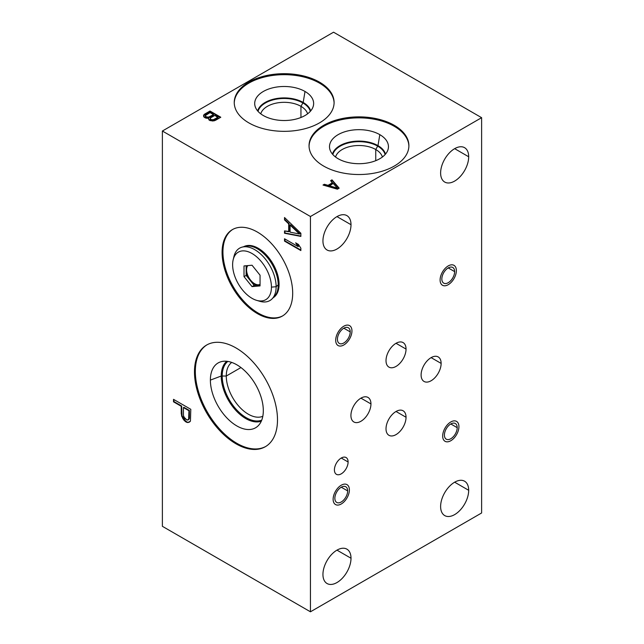 <?xml version="1.0" encoding="UTF-8"?>
<svg xmlns="http://www.w3.org/2000/svg" width="644" height="644" viewBox="0 0 644 644"><rect width="100%" height="100%" fill="white"/><g stroke="black" fill="none" stroke-linecap="round" stroke-linejoin="round"><path stroke-width="0.97" d="M310.448 611.8L162.385 526.317L162.385 131.022L310.448 216.505L310.448 611.8L162.385 526.317L162.385 131.022L333.552 32.2L481.615 117.683L481.615 512.978L310.448 611.8L481.615 512.978L481.615 117.683L333.552 32.2L162.385 131.022L310.448 216.505L481.615 117.683L310.448 216.505L310.448 611.8L162.385 526.317L162.385 131.022L310.448 216.505L310.448 611.8L481.615 512.978L481.615 117.683L333.552 32.2L162.385 131.022M194.48 371.902A58.701 33.891 -120 0 0 235.986 443.796A58.701 33.891 -120 0 0 277.5 419.832A58.701 33.891 -120 0 0 235.986 347.937A58.701 33.891 -120 0 0 194.48 371.902A58.701 33.891 -120 0 0 220.103 430.981A58.701 33.891 -120 0 0 265.336 446.711A58.701 33.891 -120 0 0 277.5 419.832A58.701 33.891 -120 0 0 251.876 360.761A58.701 33.891 -120 0 0 206.635 345.031A58.701 33.891 -120 0 0 194.48 371.902L195.333 371.411A58.701 33.891 -120 0 0 220.683 430.192A58.701 33.891 -120 0 0 265.763 446.453A58.701 33.891 60 0 1 220.683 430.192A58.701 33.891 60 0 1 195.333 371.411L194.48 371.902A58.701 33.891 -120 0 0 256.739 449.359A58.701 33.891 -120 0 0 256.739 366.347A58.701 33.891 -120 0 0 194.48 371.902L195.333 371.411A58.701 33.891 60 0 1 207.07 344.79A58.701 33.891 -120 0 0 195.333 371.411A58.701 33.891 -120 0 0 220.683 430.192A58.701 33.891 -120 0 0 265.763 446.453M222.083 252.456A49.926 28.827 -120 0 0 257.383 313.596A49.926 28.827 -120 0 0 292.69 293.213A49.926 28.827 -120 0 0 257.383 232.065A49.926 28.827 -120 0 0 222.083 252.456A49.926 28.827 -120 0 0 243.875 302.696A49.926 28.827 -120 0 0 282.346 316.075A49.926 28.827 -120 0 0 292.69 293.213A49.926 28.827 -120 0 0 270.891 242.973A49.926 28.827 -120 0 0 232.42 229.594A49.926 28.827 -120 0 0 222.083 252.456L222.937 251.957A49.926 28.827 -120 0 0 244.454 301.907A49.926 28.827 -120 0 0 282.772 315.818A49.926 28.827 60 0 1 244.454 301.907A49.926 28.827 60 0 1 222.937 251.957L222.083 252.456A49.926 28.827 -120 0 0 275.036 318.329A49.926 28.827 -120 0 0 275.036 247.723A49.926 28.827 -120 0 0 222.083 252.456L222.937 251.957A49.926 28.827 60 0 1 232.854 229.353A49.926 28.827 -120 0 0 222.937 251.957A49.926 28.827 -120 0 0 244.454 301.907A49.926 28.827 -120 0 0 282.772 315.818M173.936 399.578L173.51 401.824L173.936 399.578L173.936 401.574L181.664 406.034L182.035 415.815L184.611 420.21L187.179 422.118L186.752 422.359L189.328 422.182L190.431 421.16L190.801 409.31L173.51 399.328L173.51 401.824L181.238 406.284L181.608 416.064L185.279 421.514L186.752 422.359L189.529 421.997L186.752 422.359L184.176 420.46L182.711 418.367L181.238 413.77L181.238 406.284L173.51 401.824L173.51 399.328L190.801 409.31L190.431 421.16L187.855 422.585L189.529 421.997M300.861 236.404L300.861 233.257L284.519 217.527L284.519 219.886L288.689 223.871L288.689 231.735L284.519 230.898L284.519 233.257L300.861 236.404L284.519 233.257L284.519 230.898L288.689 231.735L288.689 223.871L284.519 219.886L284.519 217.527L300.861 233.257L300.861 236.404L300.861 233.257L284.519 217.527L284.519 219.886L284.946 219.636L289.116 223.621L289.116 231.486L288.689 231.735L289.116 231.486L289.116 223.621L288.689 223.871L289.116 223.621L289.116 231.486L284.519 230.898L284.519 233.257L300.861 236.404M284.519 241.122L300.861 250.556L300.861 248.198L298.43 244.43L295.644 242.828L298.083 246.588L284.519 238.763L284.519 241.122L284.946 240.872L300.861 250.065L284.946 240.872L284.519 241.122L284.519 238.763L298.083 246.588L295.644 242.828L298.43 244.43L300.861 248.198L300.861 250.556L284.519 241.122L300.861 250.556L300.861 248.198L298.43 244.43L295.644 242.828L298.083 246.588L298.51 246.346L298.083 246.588L284.519 238.763L284.519 241.122L284.946 240.872L300.861 250.065M183.443 415.461L183.443 407.555L188.958 410.743L188.958 418.648L187.855 420.089L186.752 419.864L183.814 416.918L183.443 415.461L184.546 418.173L186.752 419.864L187.855 420.089L188.958 418.648L188.958 410.743L183.443 407.555L183.443 415.461L183.443 407.555L183.87 407.314L189.392 410.494L189.392 418.399L188.595 419.679L189.392 418.399L188.595 419.679L186.752 419.864L184.546 418.173L183.443 415.461M299.468 234.022L290.082 232.146L290.082 225.062L299.468 234.022L299.903 233.78L299.468 234.022L290.082 225.062L290.082 232.146L299.468 234.022L290.082 232.146L290.082 225.062L290.508 224.82L299.903 233.78L290.508 224.82L290.082 225.062L299.468 234.022L299.903 233.78L290.508 224.82L290.082 225.062M323.666 166.08A49.926 28.827 180 0 1 323.666 125.314A49.926 28.827 180 0 1 394.273 125.314A49.926 28.827 180 0 1 394.273 166.08A49.926 28.827 180 0 1 323.666 166.08A49.926 28.827 0 0 0 378.076 172.326A49.926 28.827 0 0 0 408.9 145.697A49.926 28.827 0 0 0 394.273 125.314A49.926 28.827 0 0 0 339.863 119.068A49.926 28.827 0 0 0 309.048 145.697A49.926 28.827 0 0 0 323.666 166.08M248.866 122.891A49.926 28.827 180 0 1 248.866 82.126A49.926 28.827 180 0 1 319.472 82.126A49.926 28.827 180 0 1 319.472 122.891A49.926 28.827 180 0 1 248.866 122.891A49.926 28.827 0 0 0 303.276 129.146A49.926 28.827 0 0 0 334.099 102.509A49.926 28.827 0 0 0 319.472 82.126A49.926 28.827 0 0 0 265.062 75.879A49.926 28.827 0 0 0 234.247 102.509A49.926 28.827 0 0 0 248.866 122.891M332.497 182.743L332.497 183.234L332.497 182.743L328.005 185.335L328.005 185.834L332.497 183.234L328.005 185.834L328.005 185.335L324.351 184.265L323.006 185.045L337.384 189.191L339.179 188.161L337.384 189.191L323.006 185.045L324.351 184.265L328.005 185.335L332.497 182.743L330.646 180.634L331.99 179.853L339.179 188.161L337.384 189.191L323.006 185.045L324.351 184.265L328.005 185.335L332.497 182.743L330.646 180.634L331.99 179.853L339.179 188.161L331.99 179.853L331.99 180.352L330.936 180.964L331.99 179.853L330.646 180.634L332.497 183.234L328.005 185.834L324.351 184.764L323.578 185.206L324.351 184.265L323.578 185.206M220.369 117.498L210.016 111.517L220.369 117.498L210.016 111.517L203.729 114.914L204.228 117.28L206.289 118.206L208.559 118.222L208.334 118.617L208.559 118.222L206.289 118.206L204.228 117.28L203.52 115.831L204.623 114.133L210.016 111.026L220.795 117.248L215.402 120.364L212.464 121L209.042 120.058L208.559 118.222L208.423 118.947L208.559 118.222L205.372 117.941L203.762 116.749L203.729 114.914L210.016 111.026L220.795 117.248L214.049 120.879L209.96 120.589L208.334 118.617L209.96 120.589L214.049 120.879L220.795 117.248L210.016 111.026L210.016 111.517L204.623 114.632L203.576 116.065L203.729 114.914L203.576 116.065M329.148 185.738L337.367 188.145L333.19 183.403L329.148 185.738L337.367 188.145L337.367 188.644L329.148 186.229L329.148 185.738L329.148 186.229L337.367 188.644L329.148 186.229L333.19 183.403L329.148 185.738L337.367 188.145L333.19 183.403L337.367 188.145M218.075 117.232L214.863 115.381L218.075 117.723L218.075 117.232L213.808 119.695L218.075 117.232L214.863 115.381L210.596 117.844L210.145 118.367L210.62 119.414L212.898 119.953L218.075 117.232L218.075 117.723L212.898 120.444L210.62 119.913L210.145 118.367L211.079 119.679L213.808 119.695L212.898 120.444L212.898 119.953L211.989 119.945L211.989 120.444L211.079 119.679L211.079 120.178L210.153 119.382L210.596 117.844L210.145 118.367M213.486 114.584L210.041 112.595L213.486 114.584L208.31 117.796L208.31 117.305L209.211 117.047L209.211 117.538L213.486 115.075L209.211 117.538L209.211 117.047L213.486 114.584L213.486 115.075L213.486 114.584L213.486 115.075L208.31 117.796L206.491 117.522L205.806 116.636L208.31 117.305L213.486 114.584L210.041 112.595L205.331 115.582L206.491 117.522L205.339 116.604L205.331 115.582L205.806 117.128L205.339 116.604L205.774 115.059L205.331 115.582M370.952 403.925A14.16 8.179 -60 0 1 360.938 421.265A14.16 8.179 -60 0 1 350.924 415.485A14.16 8.179 -60 0 1 360.938 398.145A14.16 8.179 -60 0 1 370.952 403.925L360.938 398.145L370.952 403.925A14.16 8.179 120 0 0 368.022 397.445A14.16 8.179 120 0 0 357.106 401.236A14.16 8.179 120 0 0 350.924 415.485A14.16 8.179 120 0 0 353.862 421.973A14.16 8.179 120 0 0 364.77 418.173A14.16 8.179 120 0 0 370.952 403.925L360.938 398.145M441.132 363.409A14.16 8.179 -60 0 1 431.118 380.749A14.16 8.179 -60 0 1 421.104 374.969A14.16 8.179 -60 0 1 431.118 357.629A14.16 8.179 -60 0 1 441.132 363.409L431.118 357.629L441.132 363.409A14.16 8.179 120 0 0 438.202 356.921A14.16 8.179 120 0 0 427.286 360.721A14.16 8.179 120 0 0 421.104 374.969A14.16 8.179 120 0 0 424.042 381.449A14.16 8.179 120 0 0 434.95 377.658A14.16 8.179 120 0 0 441.132 363.409L431.118 357.629M406.042 349.08A14.16 8.179 -60 0 1 396.028 366.42A14.16 8.179 -60 0 1 386.014 360.64A14.16 8.179 -60 0 1 396.028 343.292A14.16 8.179 -60 0 1 406.042 349.08L396.028 343.292L406.042 349.08A14.16 8.179 120 0 0 403.112 342.592A14.16 8.179 120 0 0 392.196 346.392A14.16 8.179 120 0 0 386.014 360.64A14.16 8.179 120 0 0 388.952 367.12A14.16 8.179 120 0 0 399.86 363.329A14.16 8.179 120 0 0 406.042 349.08L396.028 343.292M406.042 417.264A14.16 8.179 -60 0 1 396.028 434.611A14.16 8.179 -60 0 1 386.014 428.832A14.16 8.179 -60 0 1 396.028 411.484A14.16 8.179 -60 0 1 406.042 417.264L396.028 411.484L406.042 417.264A14.16 8.179 120 0 0 403.112 410.783A14.16 8.179 120 0 0 392.196 414.575A14.16 8.179 120 0 0 386.014 428.832A14.16 8.179 120 0 0 388.952 435.312A14.16 8.179 120 0 0 399.86 431.52A14.16 8.179 120 0 0 406.042 417.264L396.028 411.484M350.223 331.893A9.048 5.224 -60 0 1 343.824 342.978A9.048 5.224 -60 0 1 337.424 339.283A9.048 5.224 -60 0 1 343.824 328.199A9.048 5.224 -60 0 1 350.223 331.893L343.824 328.199L350.223 331.893A9.048 5.224 120 0 0 348.348 327.756A9.048 5.224 120 0 0 341.376 330.179A9.048 5.224 120 0 0 337.424 339.283A9.048 5.224 120 0 0 339.299 343.421A9.048 5.224 120 0 0 346.271 340.998A9.048 5.224 120 0 0 350.223 331.893L343.824 328.199M454.632 271.615A9.048 5.224 -60 0 1 448.232 282.692A9.048 5.224 -60 0 1 441.84 278.997A9.048 5.224 -60 0 1 448.232 267.92A9.048 5.224 -60 0 1 454.632 271.615L448.232 267.92L454.632 271.615A9.048 5.224 120 0 0 452.756 267.469A9.048 5.224 120 0 0 445.785 269.892A9.048 5.224 120 0 0 441.84 278.997A9.048 5.224 120 0 0 443.716 283.143A9.048 5.224 120 0 0 450.687 280.72A9.048 5.224 120 0 0 454.632 271.615L448.232 267.92M457.2 427.656A9.048 5.224 -60 0 1 450.8 438.733A9.048 5.224 -60 0 1 444.408 435.038A9.048 5.224 -60 0 1 450.8 423.961A9.048 5.224 -60 0 1 457.2 427.656L450.8 423.961L457.2 427.656A9.048 5.224 120 0 0 455.324 423.511A9.048 5.224 120 0 0 448.353 425.934A9.048 5.224 120 0 0 444.408 435.038A9.048 5.224 120 0 0 446.276 439.184A9.048 5.224 120 0 0 453.255 436.761A9.048 5.224 120 0 0 457.2 427.656L450.8 423.961M347.655 490.905A9.048 5.224 -60 0 1 341.256 501.982A9.048 5.224 -60 0 1 334.856 498.287A9.048 5.224 -60 0 1 341.256 487.21A9.048 5.224 -60 0 1 347.655 490.905L341.256 487.21L347.655 490.905A9.048 5.224 120 0 0 345.78 486.759A9.048 5.224 120 0 0 338.808 489.182A9.048 5.224 120 0 0 334.856 498.287A9.048 5.224 120 0 0 336.732 502.433A9.048 5.224 120 0 0 343.703 500.01A9.048 5.224 120 0 0 347.655 490.905L341.256 487.21M322.942 240.912A19.851 11.463 -60 0 1 336.981 216.601A19.851 11.463 -60 0 1 351.012 224.708A19.851 11.463 -60 0 1 336.981 249.019A19.851 11.463 -60 0 1 322.942 240.912A19.851 11.463 120 0 0 327.055 250.001A19.851 11.463 120 0 0 342.35 244.68A19.851 11.463 120 0 0 351.012 224.708A19.851 11.463 120 0 0 346.899 215.619A19.851 11.463 120 0 0 331.604 220.94A19.851 11.463 120 0 0 322.942 240.912A19.851 11.463 -60 0 1 343.993 214.726A19.851 11.463 -60 0 1 343.993 242.796A19.851 11.463 -60 0 1 322.942 240.912M440.617 172.97A19.851 11.463 -60 0 1 454.656 148.659A19.851 11.463 -60 0 1 468.687 156.766A19.851 11.463 -60 0 1 454.656 181.077A19.851 11.463 -60 0 1 440.617 172.97A19.851 11.463 120 0 0 444.73 182.059A19.851 11.463 120 0 0 460.025 176.746A19.851 11.463 120 0 0 468.687 156.766A19.851 11.463 120 0 0 464.582 147.677A19.851 11.463 120 0 0 449.287 152.998A19.851 11.463 120 0 0 440.617 172.97A19.851 11.463 -60 0 1 461.676 146.784A19.851 11.463 -60 0 1 461.676 174.854A19.851 11.463 -60 0 1 440.617 172.97M322.942 574.448A19.851 11.463 -60 0 1 336.981 550.137A19.851 11.463 -60 0 1 351.012 558.235A19.851 11.463 -60 0 1 336.981 582.546A19.851 11.463 -60 0 1 322.942 574.448A19.851 11.463 120 0 0 327.055 583.528A19.851 11.463 120 0 0 342.35 578.215A19.851 11.463 120 0 0 351.012 558.235A19.851 11.463 120 0 0 346.899 549.155A19.851 11.463 120 0 0 331.604 554.468A19.851 11.463 120 0 0 322.942 574.448A19.851 11.463 -60 0 1 343.993 548.253A19.851 11.463 -60 0 1 343.993 576.324A19.851 11.463 -60 0 1 322.942 574.448M440.617 506.506A19.851 11.463 -60 0 1 454.656 482.195A19.851 11.463 -60 0 1 468.687 490.293A19.851 11.463 -60 0 1 454.656 514.604A19.851 11.463 -60 0 1 440.617 506.506A19.851 11.463 120 0 0 444.73 515.594A19.851 11.463 120 0 0 460.025 510.273A19.851 11.463 120 0 0 468.687 490.293A19.851 11.463 120 0 0 464.582 481.213A19.851 11.463 120 0 0 449.287 486.526A19.851 11.463 120 0 0 440.617 506.506A19.851 11.463 -60 0 1 461.676 480.311A19.851 11.463 -60 0 1 461.676 508.382A19.851 11.463 -60 0 1 440.617 506.506M334.413 469.887A9.684 5.587 -60 0 1 341.256 458.029A9.684 5.587 -60 0 1 348.106 461.981A9.684 5.587 -60 0 1 341.256 473.839A9.684 5.587 -60 0 1 334.413 469.887A9.684 5.587 120 0 0 336.418 474.322A9.684 5.587 120 0 0 343.88 471.73A9.684 5.587 120 0 0 348.106 461.981A9.684 5.587 120 0 0 346.094 457.554A9.684 5.587 120 0 0 338.639 460.146A9.684 5.587 120 0 0 334.413 469.887A9.684 5.587 -60 0 1 344.677 457.111A9.684 5.587 -60 0 1 344.677 470.804A9.684 5.587 -60 0 1 334.413 469.887M336.973 216.601L351.012 224.708M454.656 148.659L468.687 156.766M336.973 550.137L351.012 558.235M454.656 482.195L468.687 490.293M240.953 367.555L226.277 376.032A31.17 17.992 -120 0 0 239.198 406.654A31.17 17.992 -120 0 0 262.808 416.29A31.17 17.992 60 0 1 239.198 406.654A31.17 17.992 60 0 1 226.277 376.032L221.222 376.032A34.744 20.061 -120 0 0 235.245 409.753A34.744 20.061 -120 0 0 261.311 421.16A34.744 20.061 60 0 1 235.245 409.753A34.744 20.061 60 0 1 221.222 376.032L210.379 380.097A37.433 21.606 -120 0 0 228.588 419.647A37.433 21.606 -120 0 0 258.155 425.797A37.433 21.606 -120 0 0 263.307 410.655A37.433 21.606 60 0 1 236.847 425.934A37.433 21.606 60 0 1 210.379 380.097A37.433 21.606 60 0 1 236.847 364.818A37.433 21.606 60 0 1 263.307 410.655A37.433 21.606 -120 0 0 248.785 375.001A37.433 21.606 -120 0 0 221.158 361.703A37.433 21.606 -120 0 0 210.379 380.097L221.222 376.032L226.277 376.032L240.953 367.555L226.277 376.032A31.17 17.992 60 0 1 231.711 362.435A31.17 17.992 -120 0 0 226.277 376.032L221.222 376.032A34.744 20.061 60 0 1 226.744 361.3A34.744 20.061 -120 0 0 221.222 376.032L210.379 380.097A37.433 21.606 60 0 1 250.081 376.547A37.433 21.606 60 0 1 250.081 429.484A37.433 21.606 60 0 1 210.379 380.097M261.971 250.814L261.11 251.313M278.071 287.627A23.723 13.693 -120 0 0 278.892 287.457A23.723 13.693 60 0 1 278.071 287.627A23.723 13.693 -120 0 0 278.892 287.457M277.178 291.764A26.887 15.52 -120 0 0 277.926 291.611A26.887 15.52 60 0 1 277.178 291.764A26.887 15.52 -120 0 0 277.926 291.611M273.209 297.721A29.471 17.018 -120 0 0 275.02 296.296A29.471 17.018 -120 0 0 279.077 284.374A29.471 17.018 60 0 1 273.209 297.721A29.471 17.018 60 0 0 272.976 263.831A29.471 17.018 60 0 0 243.738 246.684A29.471 17.018 60 0 1 266.366 254.871A29.471 17.018 60 0 1 279.077 284.374A29.471 17.018 -120 0 0 267.646 256.296A29.471 17.018 -120 0 0 245.887 245.831A29.471 17.018 -120 0 0 243.738 246.684M255.475 246.894A23.723 13.693 -120 0 0 254.919 247.521A23.723 13.693 60 0 1 255.475 246.894A23.723 13.693 -120 0 0 254.919 247.521M251.393 245.662A26.887 15.52 -120 0 0 250.886 246.225A26.887 15.52 60 0 1 251.393 245.662A26.887 15.52 -120 0 0 250.886 246.225M375.75 160.678L375.75 149.513A23.723 13.693 0 0 0 351.68 146.172A23.723 13.693 0 0 0 335.556 157.015A23.723 13.693 180 0 1 351.68 146.172A23.723 13.693 180 0 1 375.75 149.513L377.98 145.641A26.887 15.52 0 0 0 350.738 141.841A26.887 15.52 0 0 0 332.441 154.093A26.887 15.52 180 0 1 350.738 141.841A26.887 15.52 180 0 1 377.98 145.641L379.815 134.652A29.471 17.018 0 0 0 345.675 131.505A29.471 17.018 0 0 0 329.833 149.247A29.471 17.018 0 0 0 338.132 158.714A29.471 17.018 180 0 1 338.132 134.652A29.471 17.018 180 0 1 379.815 134.652A29.471 17.018 180 0 1 379.815 158.714A29.471 17.018 180 0 1 338.132 158.714A29.471 17.018 0 0 0 368.167 162.852A29.471 17.018 0 0 0 388.107 149.247A29.471 17.018 0 0 0 379.815 134.652L377.98 145.641L375.75 149.513L375.75 160.678L375.75 149.513A23.723 13.693 180 0 1 382.391 157.015A23.723 13.693 0 0 0 375.75 149.513L377.98 145.641A26.887 15.52 180 0 1 385.498 154.093A26.887 15.52 0 0 0 377.98 145.641L379.815 134.652A29.471 17.018 180 0 1 366.597 163.125A29.471 17.018 180 0 1 330.501 142.284A29.471 17.018 180 0 1 379.815 134.652M408.892 146.188A49.926 28.827 0 0 0 394.273 126.305A49.926 28.827 0 0 0 340.265 119.961A49.926 28.827 0 0 0 309.056 146.188A49.926 28.827 180 0 1 340.265 119.961A49.926 28.827 180 0 1 394.273 126.305L394.273 125.314L394.273 126.305A49.926 28.827 180 0 1 408.892 146.188A49.926 28.827 0 0 0 394.273 126.305A49.926 28.827 0 0 0 340.265 119.961A49.926 28.827 0 0 0 309.056 146.188M300.949 117.49L300.949 106.332A23.723 13.693 0 0 0 276.88 102.984A23.723 13.693 0 0 0 260.756 113.827A23.723 13.693 180 0 1 276.88 102.984A23.723 13.693 180 0 1 300.949 106.332L303.187 102.452A26.887 15.52 0 0 0 275.938 98.653A26.887 15.52 0 0 0 257.64 110.913A26.887 15.52 180 0 1 275.938 98.653A26.887 15.52 180 0 1 303.187 102.452L305.014 91.472A29.471 17.018 0 0 0 270.874 88.317A29.471 17.018 0 0 0 255.032 106.059A29.471 17.018 0 0 0 263.332 115.534A29.471 17.018 180 0 1 263.332 91.472A29.471 17.018 180 0 1 305.014 91.472A29.471 17.018 180 0 1 305.014 115.534A29.471 17.018 180 0 1 263.332 115.534A29.471 17.018 0 0 0 293.366 119.663A29.471 17.018 0 0 0 313.306 106.059A29.471 17.018 0 0 0 305.014 91.472L303.187 102.452L300.949 106.332L300.949 117.49L300.949 106.332A23.723 13.693 180 0 1 307.591 113.827A23.723 13.693 0 0 0 300.949 106.332L303.187 102.452A26.887 15.52 180 0 1 310.698 110.913A26.887 15.52 0 0 0 303.187 102.452L305.014 91.472A29.471 17.018 180 0 1 291.796 119.937A29.471 17.018 180 0 1 255.708 99.096A29.471 17.018 180 0 1 305.014 91.472M334.091 103.008A49.926 28.827 0 0 0 319.472 83.116A49.926 28.827 0 0 0 265.465 76.773A49.926 28.827 0 0 0 234.255 103.008A49.926 28.827 180 0 1 265.465 76.773A49.926 28.827 180 0 1 319.472 83.116L319.472 82.126L319.472 83.116A49.926 28.827 180 0 1 334.091 103.008A49.926 28.827 0 0 0 319.472 83.116A49.926 28.827 0 0 0 265.465 76.773A49.926 28.827 0 0 0 234.255 103.008M187.179 422.118L185.714 421.265L185.279 421.514L187.855 422.585L190.431 421.16L190.801 409.31L173.51 399.328L173.51 401.824L181.238 406.284L181.664 406.034L181.238 406.284L181.608 416.064L182.035 415.815L181.608 416.064L184.176 420.46L184.611 420.21L184.176 420.46L186.752 422.359M173.936 401.574L181.664 406.034L182.035 415.815L185.714 421.265L182.035 415.815L181.664 406.034L173.936 401.574L173.51 401.824M183.443 407.555L183.87 407.314L183.443 407.555L188.958 410.743L189.392 410.494L188.958 410.743L188.595 419.679M183.87 407.314L189.392 410.494L189.392 418.399L189.392 410.494L183.87 407.314M284.946 217.938L284.519 219.886L288.689 223.871L288.689 231.735M284.946 230.979L284.946 233.007L284.946 230.979L284.946 233.007L300.861 236.074M296.586 243.368L298.51 246.346L296.586 243.368L298.51 246.346L298.083 246.588M284.946 239.005L284.946 240.872M284.946 219.636L289.116 223.621L284.946 219.636L284.519 219.886M338.897 188.322L331.99 180.352L338.897 188.322L331.99 180.352L330.936 180.964M328.005 185.834L324.351 184.764L328.005 185.834L328.005 185.335M210.016 111.517L210.016 111.026L204.623 114.133L203.729 115.413L210.016 111.517L210.016 111.026M218.075 117.723L212.898 120.444L211.079 120.178L210.153 119.382L211.079 120.178L212.898 120.444L218.075 117.723M214.863 115.381L210.596 117.844L214.863 115.381M206.491 117.522L205.339 116.604L207.4 117.796L207.4 117.297L208.31 117.305L208.31 117.796L207.4 117.796L206.491 117.031L207.4 117.796L209.211 117.538M210.041 112.595L205.774 115.059L210.041 112.595M341.256 458.029L348.106 461.981M246.58 269.804A11.351 6.553 -120 0 0 251.393 281.082A11.351 6.553 -120 0 0 260.055 284.382A11.351 6.553 60 0 1 251.393 281.082A11.351 6.553 60 0 1 246.58 269.804A11.351 6.553 60 0 1 247.795 265.602A11.351 6.553 -120 0 0 246.58 269.804L246.153 270.053A11.351 6.553 -120 0 0 250.162 280.398A11.351 6.553 -120 0 0 258.188 285.026A11.351 6.553 -120 0 0 259.846 284.511A11.351 6.553 -120 0 0 260.055 284.382A11.351 6.553 60 0 1 258.188 285.026A11.351 6.553 60 0 1 250.162 280.398A11.351 6.553 60 0 1 246.153 270.053A11.351 6.553 60 0 1 247.562 265.626A11.351 6.553 -120 0 0 246.153 270.053L246.153 275.407L254.179 285.389L260.055 284.857M232.629 264.716A27.442 15.842 -120 0 0 252.037 298.333A27.442 15.842 -120 0 0 271.438 287.127A27.442 15.842 -120 0 0 252.037 253.511A27.442 15.842 -120 0 0 232.629 264.716A27.442 15.842 -120 0 0 256.578 300.329A27.442 15.842 -120 0 0 271.438 287.127A27.442 15.842 -120 0 0 254.324 254.992A27.442 15.842 -120 0 0 233.168 259.782A27.442 15.842 -120 0 0 232.629 264.716M252.037 265.223L260.055 275.205L260.055 285.904L252.037 286.62L244.012 276.638L244.012 265.94L252.037 265.223L260.055 275.205L260.055 285.904L252.037 286.62L244.012 276.638L244.012 265.94L252.037 265.223L244.012 265.94L244.012 276.638L246.153 275.407L244.012 276.638L252.037 286.62L254.179 285.389L252.037 286.62L260.055 285.904L260.055 275.205L252.037 265.223M233.168 259.782L233.933 256.57A30.26 17.468 60 0 1 257.254 251.289A30.26 17.468 60 0 1 276.131 286.717L271.438 287.127L276.131 286.717A30.26 17.468 -120 0 0 264.386 257.89A30.26 17.468 -120 0 0 242.047 247.143A30.26 17.468 -120 0 0 233.603 258.268A30.26 17.468 -120 0 1 256.425 250.717A30.26 17.468 -120 0 1 276.131 286.717A30.26 17.468 60 0 1 259.741 301.279L256.578 300.329M278.216 284.865L276.131 286.717L278.216 284.865A29.463 17.01 -120 0 0 265.956 255.853A29.463 17.01 -120 0 0 243.601 246.837A29.463 17.01 60 0 1 265.956 255.853A29.463 17.01 60 0 1 278.216 284.865A29.463 17.01 60 0 1 274.159 296.779L271.961 298.961A30.26 17.468 -120 0 0 276.131 286.717L278.216 284.865A29.463 17.01 60 0 1 273 297.769A29.463 17.01 -120 0 0 278.216 284.865A29.463 17.01 60 0 0 266.785 256.795A29.463 17.01 60 0 0 245.034 246.33L242.047 247.143M271.438 287.127A27.442 15.842 -120 0 0 242.329 250.91A27.442 15.842 -120 0 0 242.329 289.728A27.442 15.842 -120 0 0 271.438 287.127L276.131 286.717A30.26 17.468 -120 0 1 258.107 300.708A30.26 17.468 -120 0 0 271.961 298.961M246.153 265.747L246.153 275.407L254.179 285.389L258.188 285.026A11.351 6.553 -120 0 0 260.055 284.382A11.351 6.553 -120 0 1 249.494 278.627A11.351 6.553 -120 0 1 247.795 265.602M335.693 340.282A11.495 6.641 120 0 0 338.076 345.546A11.495 6.641 120 0 0 346.939 342.463A11.495 6.641 120 0 0 351.954 330.895A11.495 6.641 120 0 0 349.571 325.631A11.495 6.641 120 0 0 340.716 328.714A11.495 6.641 120 0 0 335.693 340.282A11.495 6.641 120 0 0 347.889 341.368A11.495 6.641 120 0 0 347.889 325.107A11.495 6.641 120 0 0 335.693 340.282M440.102 280.003A11.495 6.641 120 0 0 442.484 285.26A11.495 6.641 120 0 0 451.347 282.185A11.495 6.641 120 0 0 456.363 270.609A11.495 6.641 120 0 0 453.988 265.344A11.495 6.641 120 0 0 445.125 268.427A11.495 6.641 120 0 0 440.102 280.003A11.495 6.641 120 0 0 452.297 281.09A11.495 6.641 120 0 0 452.297 264.829A11.495 6.641 120 0 0 440.102 280.003M442.67 436.044A11.495 6.641 120 0 0 445.052 441.309A11.495 6.641 120 0 0 453.915 438.226A11.495 6.641 120 0 0 458.931 426.658A11.495 6.641 120 0 0 456.556 421.393A11.495 6.641 120 0 0 447.693 424.468A11.495 6.641 120 0 0 442.67 436.044A11.495 6.641 120 0 0 454.865 437.131A11.495 6.641 120 0 0 454.865 420.87A11.495 6.641 120 0 0 442.67 436.044M333.125 499.285A11.495 6.641 120 0 0 335.508 504.55A11.495 6.641 120 0 0 344.371 501.475A11.495 6.641 120 0 0 349.386 489.899A11.495 6.641 120 0 0 347.003 484.634A11.495 6.641 120 0 0 338.148 487.717A11.495 6.641 120 0 0 333.125 499.285A11.495 6.641 120 0 0 345.321 500.38A11.495 6.641 120 0 0 345.321 484.119A11.495 6.641 120 0 0 333.125 499.285M227.815 361.437A34.043 19.65 -120 0 0 222.212 376.032A34.043 19.65 -120 0 0 236.09 409.222A34.043 19.65 -120 0 0 261.722 420.162A34.043 19.65 60 0 1 236.09 409.222A34.043 19.65 60 0 1 222.212 376.032A34.043 19.65 60 0 1 227.815 361.437M251.973 245.775A26.476 15.287 -120 0 0 251.45 246.346A26.476 15.287 60 0 1 251.973 245.775M277.355 291.217A26.476 15.287 -120 0 0 278.111 291.056A26.476 15.287 60 0 1 277.355 291.217M385.12 154.544A26.476 15.287 0 0 0 377.69 146.148A26.476 15.287 0 0 0 350.811 142.413A26.476 15.287 0 0 0 332.827 154.544A26.476 15.287 180 0 1 350.811 142.413A26.476 15.287 180 0 1 377.69 146.148A26.476 15.287 180 0 1 385.12 154.544M310.319 111.356A26.476 15.287 0 0 0 302.897 102.96A26.476 15.287 0 0 0 276.01 99.224A26.476 15.287 0 0 0 258.027 111.356A26.476 15.287 180 0 1 276.01 99.224A26.476 15.287 180 0 1 302.897 102.96A26.476 15.287 180 0 1 310.319 111.356M394.273 125.314A49.926 28.827 0 0 0 310.746 138.235A49.926 28.827 0 0 0 371.894 173.542A49.926 28.827 0 0 0 394.273 125.314L394.273 126.305M319.472 82.126A49.926 28.827 0 0 0 235.946 95.054A49.926 28.827 0 0 0 297.093 130.354A49.926 28.827 0 0 0 319.472 82.126L319.472 83.116M209.211 117.047L206.491 117.031M310.448 216.505L481.615 117.683M350.924 415.485A14.16 8.179 120 0 0 365.945 416.829A14.16 8.179 120 0 0 365.945 396.801A14.16 8.179 120 0 0 350.924 415.485M421.104 374.969A14.16 8.179 120 0 0 436.125 376.313A14.16 8.179 120 0 0 436.125 356.285A14.16 8.179 120 0 0 421.104 374.969M386.014 360.64A14.16 8.179 120 0 0 401.035 361.984A14.16 8.179 120 0 0 401.035 341.956A14.16 8.179 120 0 0 386.014 360.64M386.014 428.832A14.16 8.179 120 0 0 401.035 430.168A14.16 8.179 120 0 0 401.035 410.139A14.16 8.179 120 0 0 386.014 428.832M337.424 339.283A9.048 5.224 120 0 0 347.019 340.137A9.048 5.224 120 0 0 347.019 327.345A9.048 5.224 120 0 0 337.424 339.283M441.84 278.997A9.048 5.224 120 0 0 451.436 279.858A9.048 5.224 120 0 0 451.436 267.059A9.048 5.224 120 0 0 441.84 278.997M444.408 435.038A9.048 5.224 120 0 0 454.004 435.899A9.048 5.224 120 0 0 454.004 423.108A9.048 5.224 120 0 0 444.408 435.038M334.856 498.287A9.048 5.224 120 0 0 344.451 499.148A9.048 5.224 120 0 0 344.451 486.349A9.048 5.224 120 0 0 334.856 498.287M231.711 362.435A31.17 17.992 -120 0 0 226.277 376.032A31.17 17.992 -120 0 0 239.198 406.654A31.17 17.992 -120 0 0 262.808 416.29M226.744 361.3A34.744 20.061 -120 0 0 221.222 376.032A34.744 20.061 -120 0 0 235.245 409.753A34.744 20.061 -120 0 0 261.311 421.16M207.07 344.79A58.701 33.891 -120 0 0 195.333 371.411M232.854 229.353A49.926 28.827 -120 0 0 222.937 251.957M382.391 157.015A23.723 13.693 0 0 0 375.75 149.513A23.723 13.693 0 0 0 351.68 146.172A23.723 13.693 0 0 0 335.556 157.015M385.498 154.093A26.887 15.52 0 0 0 377.98 145.641A26.887 15.52 0 0 0 350.738 141.841A26.887 15.52 0 0 0 332.441 154.093M307.591 113.827A23.723 13.693 0 0 0 300.949 106.332A23.723 13.693 0 0 0 276.88 102.984A23.723 13.693 0 0 0 260.756 113.827M310.698 110.913A26.887 15.52 0 0 0 303.187 102.452A26.887 15.52 0 0 0 275.938 98.653A26.887 15.52 0 0 0 257.64 110.913M187.855 422.585L188.29 422.335M181.238 406.284L181.664 406.034M181.238 413.77L181.664 413.52M181.608 416.064L182.035 415.815M182.711 418.367L183.138 418.117M184.176 420.46L184.611 420.21M185.279 421.514L185.714 421.265M188.958 410.743L189.392 410.494M188.958 418.648L189.392 418.399M288.689 223.871L289.116 223.621M284.519 233.257L284.946 233.007M331.99 179.853L331.99 180.352M324.351 184.265L324.351 184.764M208.559 118.222L208.423 118.947M204.623 114.133L204.623 114.632M203.729 114.914L203.729 115.413M213.808 119.695L213.808 120.195M212.898 119.953L212.898 120.444M211.989 119.945L211.989 120.444M211.079 119.679L211.079 120.178M210.62 119.414L210.62 119.913M210.153 118.89L210.153 119.382M205.806 116.636L205.806 117.128M205.339 116.105L205.339 116.604M208.31 117.305L208.31 117.796M207.4 117.297L207.4 117.796M246.153 270.053L246.153 275.407L250.162 280.398L254.179 285.389L258.188 285.026A11.351 6.553 -120 0 1 250.162 280.398A11.351 6.553 -120 0 1 246.153 270.053A11.351 6.553 -120 0 1 247.562 265.626M244.012 276.638L246.153 275.407M252.037 286.62L254.179 285.389"/></g></svg>
